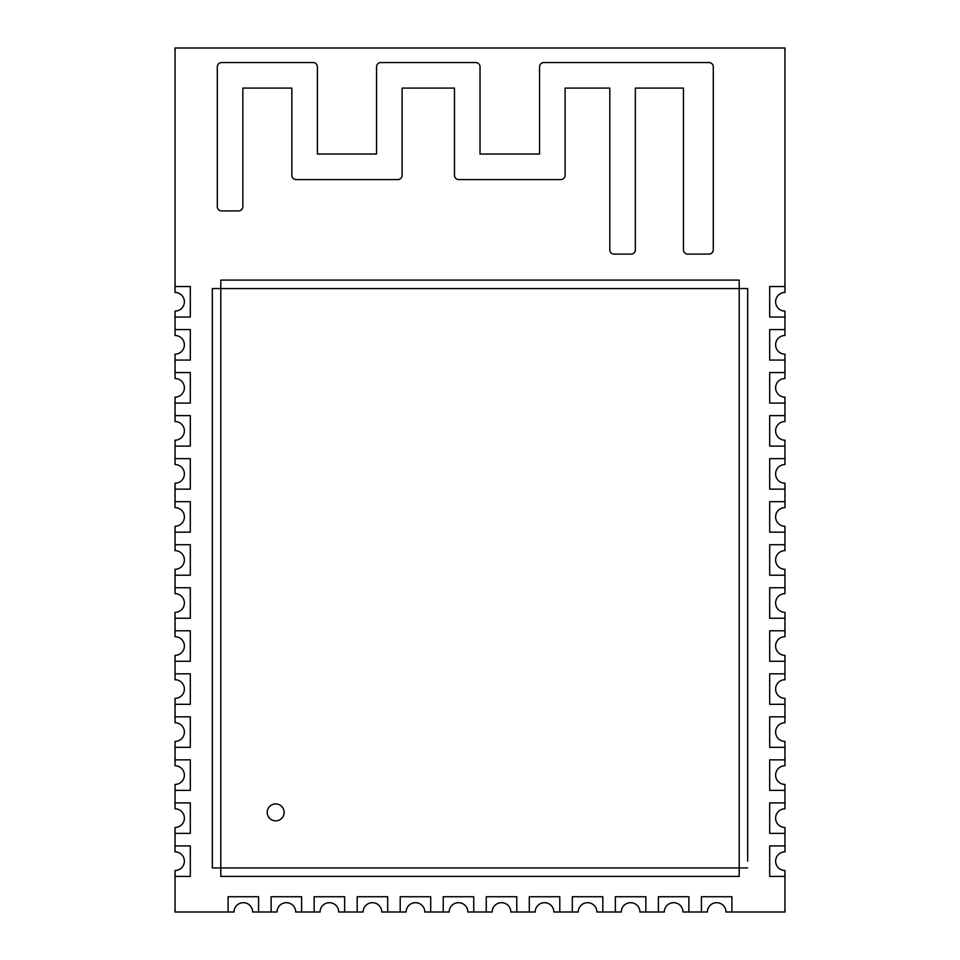 <?xml version="1.0" encoding="UTF-8"?>
<svg xmlns="http://www.w3.org/2000/svg" width="960" height="960" viewBox="0 0 960 960"><rect width="100%" height="100%" fill="white"/><g stroke="black" fill="none" stroke-linecap="round" stroke-linejoin="round"><path stroke-width="1.44" d="M713.28 249.816A4.308 4.308 0 0 1 708.984 254.112L687.744 254.112A4.308 4.308 0 0 1 683.448 249.816L683.448 88.092L635.352 88.092L635.352 249.816A4.308 4.308 0 0 1 631.056 254.112L614.112 254.112A4.308 4.308 0 0 1 609.804 249.816L609.804 88.092L565.104 88.092L565.104 175.272A4.308 4.308 0 0 1 560.796 179.58L458.784 179.58A4.308 4.308 0 0 1 454.476 175.272L454.476 88.092L402.096 88.092L402.096 175.272A4.308 4.308 0 0 1 397.8 179.58L296.148 179.58A4.308 4.308 0 0 1 291.852 175.272L291.852 88.092L242.856 88.092L242.856 206.616A4.308 4.308 0 0 1 238.548 210.924L221.604 210.924A4.308 4.308 0 0 1 217.308 206.616L217.308 66.852A4.308 4.308 0 0 1 221.604 62.544L313.092 62.544A4.308 4.308 0 0 1 317.388 66.852L317.388 154.032L376.548 154.032L376.548 66.852A4.308 4.308 0 0 1 380.856 62.544L475.728 62.544A4.308 4.308 0 0 1 480.024 66.852L480.024 154.032L539.556 154.032L539.556 66.852A4.308 4.308 0 0 1 543.864 62.544L708.984 62.544A4.308 4.308 0 0 1 713.28 66.852L713.28 249.816M784.944 845.928L784.944 827.46A9.312 9.312 0 0 1 775.62 818.148A9.312 9.312 0 0 1 784.944 808.824L784.944 784.428A9.312 9.312 0 0 1 775.62 775.116A9.312 9.312 0 0 1 784.944 765.792L784.944 741.408A9.312 9.312 0 0 1 775.62 732.084A9.312 9.312 0 0 1 784.944 722.772L784.944 698.376A9.312 9.312 0 0 1 775.62 689.052A9.312 9.312 0 0 1 784.944 679.74L784.944 655.344A9.312 9.312 0 0 1 775.62 646.02A9.312 9.312 0 0 1 784.944 636.708L784.944 612.312A9.312 9.312 0 0 1 775.62 602.988A9.312 9.312 0 0 1 784.944 593.676L784.944 569.28A9.312 9.312 0 0 1 775.62 559.968A9.312 9.312 0 0 1 784.944 550.644L784.944 526.248A9.312 9.312 0 0 1 775.62 516.936A9.312 9.312 0 0 1 784.944 507.612L784.944 483.216A9.312 9.312 0 0 1 775.62 473.904A9.312 9.312 0 0 1 784.944 464.58L784.944 440.184A9.312 9.312 0 0 1 775.62 430.872A9.312 9.312 0 0 1 784.944 421.548L784.944 397.152A9.312 9.312 0 0 1 775.62 387.84A9.312 9.312 0 0 1 784.944 378.528L784.944 354.132A9.312 9.312 0 0 1 775.62 344.808A9.312 9.312 0 0 1 784.944 335.496L784.944 311.1A9.312 9.312 0 0 1 775.62 301.776A9.312 9.312 0 0 1 784.944 292.464L784.944 48L175.056 48L175.056 292.464A9.312 9.312 0 0 1 184.38 301.776A9.312 9.312 0 0 1 175.056 311.1L175.056 335.496A9.312 9.312 0 0 1 184.38 344.808A9.312 9.312 0 0 1 175.056 354.132L175.056 378.528A9.312 9.312 0 0 1 184.38 387.84A9.312 9.312 0 0 1 175.056 397.152L175.056 421.548A9.312 9.312 0 0 1 184.38 430.872A9.312 9.312 0 0 1 175.056 440.184L175.056 464.58A9.312 9.312 0 0 1 184.38 473.904A9.312 9.312 0 0 1 175.056 483.216L175.056 507.612A9.312 9.312 0 0 1 184.38 516.936A9.312 9.312 0 0 1 175.056 526.248L175.056 550.644A9.312 9.312 0 0 1 184.38 559.968A9.312 9.312 0 0 1 175.056 569.28L175.056 593.676A9.312 9.312 0 0 1 184.38 602.988A9.312 9.312 0 0 1 175.056 612.312L175.056 636.708A9.312 9.312 0 0 1 184.38 646.02A9.312 9.312 0 0 1 175.056 655.344L175.056 679.74A9.312 9.312 0 0 1 184.38 689.052A9.312 9.312 0 0 1 175.056 698.376L175.056 722.772A9.312 9.312 0 0 1 184.38 732.084A9.312 9.312 0 0 1 175.056 741.408L175.056 765.792A9.312 9.312 0 0 1 184.38 775.116A9.312 9.312 0 0 1 175.056 784.428L175.056 808.824A9.312 9.312 0 0 1 184.38 818.148A9.312 9.312 0 0 1 175.056 827.46L175.056 851.856A9.312 9.312 0 0 1 184.38 861.18A9.312 9.312 0 0 1 175.056 870.492L175.056 912L234.012 912A9.312 9.312 0 0 1 243.336 902.688A9.312 9.312 0 0 1 252.648 912L277.044 912A9.312 9.312 0 0 1 286.368 902.688A9.312 9.312 0 0 1 295.68 912L320.076 912A9.312 9.312 0 0 1 329.388 902.688A9.312 9.312 0 0 1 338.712 912L363.108 912A9.312 9.312 0 0 1 372.42 902.688A9.312 9.312 0 0 1 381.744 912L406.14 912A9.312 9.312 0 0 1 415.452 902.688A9.312 9.312 0 0 1 424.776 912L449.172 912A9.312 9.312 0 0 1 458.484 902.688A9.312 9.312 0 0 1 467.808 912L492.192 912A9.312 9.312 0 0 1 501.516 902.688A9.312 9.312 0 0 1 510.828 912L535.224 912A9.312 9.312 0 0 1 544.548 902.688A9.312 9.312 0 0 1 553.86 912L578.256 912A9.312 9.312 0 0 1 587.58 902.688A9.312 9.312 0 0 1 596.892 912L621.288 912A9.312 9.312 0 0 1 630.612 902.688A9.312 9.312 0 0 1 639.924 912L664.32 912A9.312 9.312 0 0 1 673.632 902.688A9.312 9.312 0 0 1 682.956 912L707.352 912A9.312 9.312 0 0 1 716.664 902.688A9.312 9.312 0 0 1 725.988 912L784.944 912L784.944 870.492A9.312 9.312 0 0 1 775.62 861.18A9.312 9.312 0 0 1 784.944 851.856L784.944 845.928L769.692 845.928L769.692 876.42L784.944 876.42M267.216 812.388A8.472 8.472 0 0 0 275.688 820.86A8.472 8.472 0 0 0 284.16 812.388A8.472 8.472 0 0 0 275.688 803.916A8.472 8.472 0 0 0 267.216 812.388M747.672 867.948L739.2 867.948L739.2 876.42L220.8 876.42L220.8 867.948L212.328 867.948L212.328 288.564L220.8 288.564L220.8 280.092L739.2 280.092L739.2 288.564L747.672 288.564L747.672 861.18M784.944 286.536L769.692 286.536L769.692 317.028L784.944 317.028M258.576 912L258.576 896.748L228.084 896.748L228.084 912M175.056 317.028L190.308 317.028L190.308 286.536L175.056 286.536M784.944 329.568L769.692 329.568L769.692 360.06L784.944 360.06M784.944 372.588L769.692 372.588L769.692 403.092L784.944 403.092M784.944 415.62L769.692 415.62L769.692 446.112L784.944 446.112M784.944 458.652L769.692 458.652L769.692 489.144L784.944 489.144M784.944 501.684L769.692 501.684L769.692 532.176L784.944 532.176M784.944 544.716L769.692 544.716L769.692 575.208L784.944 575.208M784.944 587.748L769.692 587.748L769.692 618.24L784.944 618.24M784.944 630.78L769.692 630.78L769.692 661.272L784.944 661.272M784.944 673.812L769.692 673.812L769.692 704.304L784.944 704.304M784.944 716.832L769.692 716.832L769.692 747.336L784.944 747.336M784.944 759.864L769.692 759.864L769.692 790.368L784.944 790.368M784.944 802.896L769.692 802.896L769.692 833.388L784.944 833.388M175.056 360.06L190.308 360.06L190.308 329.568L175.056 329.568M175.056 403.092L190.308 403.092L190.308 372.588L175.056 372.588M175.056 446.112L190.308 446.112L190.308 415.62L175.056 415.62M175.056 489.144L190.308 489.144L190.308 458.652L175.056 458.652M175.056 532.176L190.308 532.176L190.308 501.684L175.056 501.684M175.056 575.208L190.308 575.208L190.308 544.716L175.056 544.716M175.056 618.24L190.308 618.24L190.308 587.748L175.056 587.748M175.056 661.272L190.308 661.272L190.308 630.78L175.056 630.78M175.056 704.304L190.308 704.304L190.308 673.812L175.056 673.812M175.056 747.336L190.308 747.336L190.308 716.832L175.056 716.832M175.056 790.368L190.308 790.368L190.308 759.864L175.056 759.864M175.056 833.388L190.308 833.388L190.308 802.896L175.056 802.896M175.056 876.42L190.308 876.42L190.308 845.928L175.056 845.928M301.608 912L301.608 896.748L271.116 896.748L271.116 912M344.64 912L344.64 896.748L314.148 896.748L314.148 912M387.672 912L387.672 896.748L357.18 896.748L357.18 912M430.704 912L430.704 896.748L400.212 896.748L400.212 912M473.736 912L473.736 896.748L443.232 896.748L443.232 912M516.768 912L516.768 896.748L486.264 896.748L486.264 912M559.788 912L559.788 896.748L529.296 896.748L529.296 912M602.82 912L602.82 896.748L572.328 896.748L572.328 912M645.852 912L645.852 896.748L615.36 896.748L615.36 912M688.884 912L688.884 896.748L658.392 896.748L658.392 912M731.916 912L731.916 896.748L701.424 896.748L701.424 912M739.2 288.564L220.8 288.564L220.8 867.948L739.2 867.948L739.2 288.564"/></g></svg>
